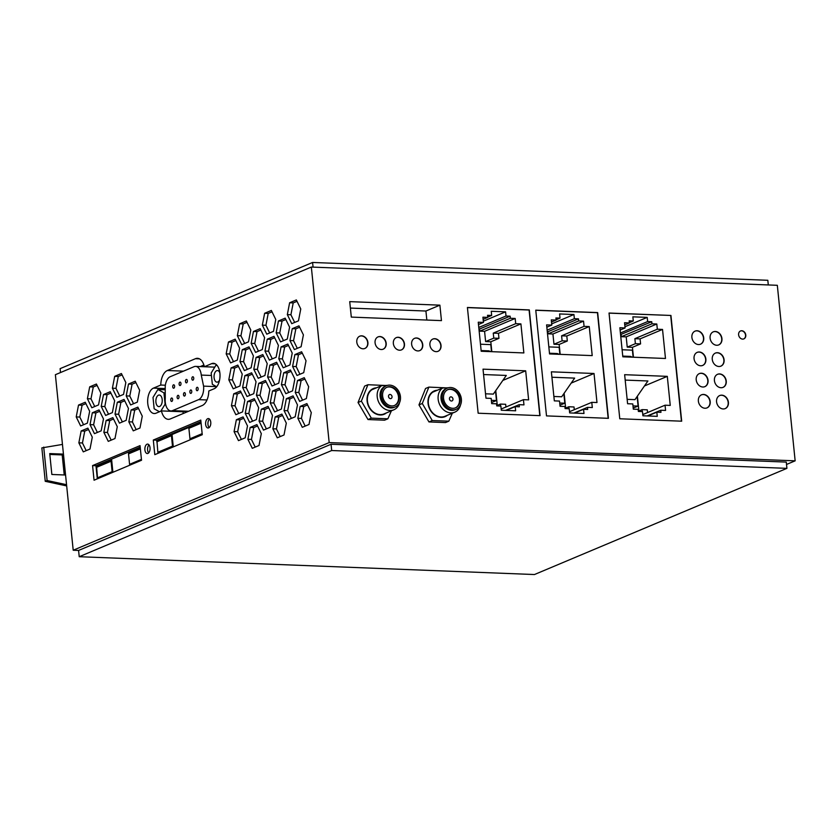 <?xml version="1.0" encoding="UTF-8"?>
<svg xmlns="http://www.w3.org/2000/svg" width="837" height="837" viewBox="0 0 837 837"><rect width="100%" height="100%" fill="white"/><g stroke="black" fill="none" stroke-linecap="round" stroke-linejoin="round"><path stroke-width="1.26" d="M786.529 464.451L795.15 460.831L777.322 285.302L311.343 267.055L55.378 374.704L73.206 550.233L78.584 550.443L79.222 556.71L534.445 574.538L786.916 468.354L331.693 450.526L79.222 556.71M78.584 550.443L331.054 444.259L331.693 450.526M331.054 444.259L786.278 462.087L786.916 468.354M768.293 284.946L767.822 280.29L312.588 262.462L60.118 368.646L60.515 372.549M312.588 262.462L313.059 267.118M700.663 365.779A7.083 5.733 67.2 0 0 702.714 365.413A7.083 5.733 67.2 0 0 705.654 357.87A7.083 5.733 67.2 0 0 699.272 351.99A7.083 5.733 67.2 0 0 697.221 352.356A7.083 5.733 67.2 0 0 694.271 359.9A7.083 5.733 67.2 0 0 700.663 365.779M697.106 330.761A7.083 5.733 67.2 0 0 695.066 331.128A7.083 5.733 67.2 0 0 692.115 338.671A7.083 5.733 67.2 0 0 698.508 344.551A7.083 5.733 67.2 0 0 700.559 344.185A7.083 5.733 67.2 0 0 703.498 336.641A7.083 5.733 67.2 0 0 697.106 330.761M719.632 373.93A7.083 5.733 67.2 0 0 717.581 374.296A7.083 5.733 67.2 0 0 714.641 381.839A7.083 5.733 67.2 0 0 721.034 387.73A7.083 5.733 67.2 0 0 723.084 387.364A7.083 5.733 67.2 0 0 726.024 379.82A7.083 5.733 67.2 0 0 719.632 373.93M702.829 387.008A7.083 5.733 67.2 0 0 704.869 386.652A7.083 5.733 67.2 0 0 707.82 379.109A7.083 5.733 67.2 0 0 701.427 373.218A7.083 5.733 67.2 0 0 699.376 373.584A7.083 5.733 67.2 0 0 696.436 381.128A7.083 5.733 67.2 0 0 702.829 387.008M721.787 395.169A7.083 5.733 67.2 0 0 719.747 395.524A7.083 5.733 67.2 0 0 716.796 403.068A7.083 5.733 67.2 0 0 723.189 408.958A7.083 5.733 67.2 0 0 725.24 408.592A7.083 5.733 67.2 0 0 728.18 401.049A7.083 5.733 67.2 0 0 721.787 395.169M742.618 339.1A4.29 3.474 67.2 0 0 743.863 338.88A4.29 3.474 67.2 0 0 745.641 334.308A4.29 3.474 67.2 0 0 741.77 330.741A4.29 3.474 67.2 0 0 740.536 330.96A4.29 3.474 67.2 0 0 738.747 335.532A4.29 3.474 67.2 0 0 742.618 339.1M535.764 310.161L546.509 415.895L608.415 418.322L597.67 312.588L535.764 310.161M540.053 415.644L529.319 309.91L467.412 307.482L478.157 413.216L540.053 415.644M670.939 315.455L609.033 313.038L619.778 418.772L681.684 421.189L670.939 315.455L609.043 313.143M703.582 394.447A7.083 5.733 67.2 0 0 701.532 394.813A7.083 5.733 67.2 0 0 698.592 402.356A7.083 5.733 67.2 0 0 704.984 408.247A7.083 5.733 67.2 0 0 707.024 407.881A7.083 5.733 67.2 0 0 709.975 400.337A7.083 5.733 67.2 0 0 703.582 394.447M441.455 320.623L439.885 305.16L349.73 301.634L351.299 317.097L441.455 320.623M717.476 352.701A7.083 5.733 67.2 0 0 715.426 353.068A7.083 5.733 67.2 0 0 712.486 360.611A7.083 5.733 67.2 0 0 718.878 366.491A7.083 5.733 67.2 0 0 720.919 366.135A7.083 5.733 67.2 0 0 723.869 358.592A7.083 5.733 67.2 0 0 717.476 352.701M715.321 331.473A7.083 5.733 67.2 0 0 713.27 331.839A7.083 5.733 67.2 0 0 710.331 339.383A7.083 5.733 67.2 0 0 716.723 345.262A7.083 5.733 67.2 0 0 718.763 344.896A7.083 5.733 67.2 0 0 721.714 337.353A7.083 5.733 67.2 0 0 715.321 331.473M311.343 267.055L329.171 442.585L73.206 550.233M795.15 460.831L329.171 442.585M428.868 387.102L425.552 388.494L418.971 404.888L428.952 421.932L445.504 422.58L448.82 421.178L432.258 420.54L422.287 403.497L428.868 387.102L445.483 387.834M434.811 338.703A6.654 5.388 67.2 0 0 432.886 339.037A6.654 5.388 67.2 0 0 430.124 346.131A6.654 5.388 67.2 0 0 436.129 351.655A6.654 5.388 67.2 0 0 438.044 351.31A6.654 5.388 67.2 0 0 440.817 344.227A6.654 5.388 67.2 0 0 434.811 338.703M379.967 336.547A6.654 5.388 67.2 0 0 378.042 336.892A6.654 5.388 67.2 0 0 375.279 343.976A6.654 5.388 67.2 0 0 381.285 349.51A6.654 5.388 67.2 0 0 383.21 349.165A6.654 5.388 67.2 0 0 385.972 342.082A6.654 5.388 67.2 0 0 379.967 336.547M416.533 337.981A6.654 5.388 67.2 0 0 414.608 338.326A6.654 5.388 67.2 0 0 411.835 345.409A6.654 5.388 67.2 0 0 417.841 350.933A6.654 5.388 67.2 0 0 419.766 350.598A6.654 5.388 67.2 0 0 422.539 343.505A6.654 5.388 67.2 0 0 416.533 337.981M367.924 384.717L364.618 386.108L358.037 402.503L368.008 419.546L384.57 420.195L387.876 418.793L371.325 418.144L361.354 401.111L367.924 384.717L384.539 385.449M361.689 335.836A6.654 5.388 67.2 0 0 359.764 336.181A6.654 5.388 67.2 0 0 357.001 343.264A6.654 5.388 67.2 0 0 363.007 348.788A6.654 5.388 67.2 0 0 364.922 348.443A6.654 5.388 67.2 0 0 367.694 341.36A6.654 5.388 67.2 0 0 361.689 335.836M398.245 337.269A6.654 5.388 67.2 0 0 396.33 337.604A6.654 5.388 67.2 0 0 393.557 344.698A6.654 5.388 67.2 0 0 399.563 350.222A6.654 5.388 67.2 0 0 401.488 349.876A6.654 5.388 67.2 0 0 404.25 342.793A6.654 5.388 67.2 0 0 398.245 337.269M126.167 420.32L128.459 408.466L124.043 399.427L117.326 402.252L115.025 414.116L119.45 423.145L126.167 420.32M137.341 402.116L139.643 390.251L135.217 381.212L128.5 384.037L126.209 395.901L130.624 404.941L137.341 402.116M292.594 366.449L297.009 375.489L303.726 372.664L306.028 360.799L301.613 351.76L294.896 354.585L292.594 366.449L296.183 366.585L299.928 374.254M139.978 428.021L142.269 416.167L137.854 407.127L131.137 409.952L128.835 421.817L133.261 430.846L139.978 428.021M276.105 357.263L278.407 345.399L273.981 336.359L267.265 339.184L264.973 351.048L269.388 360.088L276.105 357.263M112.859 417.642L106.142 420.467L103.851 432.321L108.266 441.361L114.983 438.536L117.285 426.671L112.859 417.642M247.03 396.508L253.747 393.683L256.049 381.818L251.623 372.789L244.906 375.614L242.615 387.468L247.03 396.508M270.194 427.288L272.496 415.434L268.07 406.395L261.353 409.22L259.062 421.084L263.477 430.113L270.194 427.288M226.168 353.863L230.593 362.892L237.31 360.067L239.602 348.213L235.187 339.173L228.47 341.998L226.168 353.863L229.756 353.999L233.502 361.668M281.368 409.084L283.67 397.219L279.255 388.19L272.538 391.015L270.236 402.869L274.651 411.909L281.368 409.084M253.412 355.913L248.997 346.874L242.28 349.699L239.978 361.563L244.404 370.592L251.121 367.767L253.412 355.913M110.233 391.726L103.516 394.551L101.214 406.416L105.64 415.445L112.357 412.62L114.648 400.766L110.233 391.726M285.166 318.154L278.449 320.979L276.158 332.833L280.573 341.873L287.29 339.048L289.592 327.183L285.166 318.154M90.03 424.621L94.455 433.66L101.172 430.835L103.474 418.971L99.048 409.942L92.332 412.767L90.03 424.621L93.618 424.767L97.374 432.436M247.501 425.939L243.086 416.91L236.369 419.735L234.067 431.589L238.482 440.628L245.199 437.803L247.501 425.939M240.449 390.994L233.732 393.819L231.43 405.683L235.856 414.713L242.573 411.888L244.864 400.034L240.449 390.994M278.742 383.168L281.033 371.314L276.618 362.275L269.901 365.099L267.599 376.964L272.025 385.993L278.742 383.168M308.999 424.485L311.291 412.62L306.876 403.591L300.159 406.416L297.857 418.27L302.283 427.309L308.999 424.485M298.464 320.843L300.765 308.979L296.35 299.939L289.623 302.764L287.332 314.628L291.747 323.668L298.464 320.843M266.762 334.172L273.479 331.347L275.771 319.493L271.355 310.454L264.638 313.279L262.337 325.143L266.762 334.172M304.239 377.675L297.522 380.5L295.231 392.365L299.646 401.394L306.363 398.569L308.665 386.715L304.239 377.675M260.171 328.659L253.454 331.483L251.163 343.348L255.578 352.387L262.295 349.563L264.597 337.698L260.171 328.659M100.838 393.066L96.412 384.026L89.695 386.851L87.404 398.715L91.819 407.745L98.536 404.92L100.838 393.066M125.832 382.551L121.407 373.522L114.69 376.347L112.399 388.201L116.814 397.24L123.531 394.415L125.832 382.551M89.998 449.04L92.29 437.186L87.875 428.146L81.158 430.971L78.856 442.836L83.281 451.865L89.998 449.04M294.854 379.015L290.429 369.975L283.712 372.8L281.42 384.664L285.835 393.693L292.552 390.869L294.854 379.015M202.198 405.537A14.606 8.025 -87.8 0 0 208.79 391.005L214.199 388.724A12.879 7.083 -87.8 0 0 220.005 374.85A12.879 7.083 -87.8 0 0 213.425 363.31A12.879 7.083 -87.8 0 0 211.656 363.645L204.354 366.721A14.606 8.025 -87.8 0 0 197.48 358.309A14.606 8.025 -87.8 0 0 195.471 358.696L167.369 370.509A14.606 8.025 -87.8 0 0 160.777 385.051L153.474 388.117A12.879 7.083 -87.8 0 0 147.668 401.99A12.879 7.083 -87.8 0 0 154.249 413.53A12.879 7.083 -87.8 0 0 156.027 413.196L161.436 410.915A14.606 8.025 -87.8 0 0 168.31 419.327A14.606 8.025 -87.8 0 0 170.319 418.939L202.198 405.537M237.813 365.089L231.096 367.914L228.804 379.768L233.22 388.807L239.937 385.983L242.238 374.118L237.813 365.089M301.1 346.748L303.402 334.884L298.976 325.855L292.259 328.679L289.958 340.544L294.383 349.573L301.1 346.748M89.664 411.27L85.238 402.241L78.521 405.066L76.219 416.92L80.645 425.96L87.362 423.135L89.664 411.27M265.444 380.49L258.727 383.315L256.425 395.169L260.841 404.208L267.558 401.383L269.859 389.519L265.444 380.49M272.872 428.785L277.288 437.814L284.005 434.989L286.306 423.135L281.881 414.095L275.164 416.92L272.872 428.785L276.451 428.921L280.207 436.59M153.307 440.042L154.793 454.669L202.261 434.706L200.775 420.08L153.307 440.042L156.707 440.178L156.843 441.455M205.64 424.359A4.729 2.595 -87.8 0 0 208.015 428A4.729 2.595 -87.8 0 0 210.757 422.204A4.729 2.595 -87.8 0 0 208.382 418.563A4.729 2.595 -87.8 0 0 205.64 424.359M144.906 449.898A4.729 2.595 -87.8 0 0 147.281 453.539A4.729 2.595 -87.8 0 0 150.022 447.743A4.729 2.595 -87.8 0 0 147.647 444.102A4.729 2.595 -87.8 0 0 144.906 449.898M141.526 460.256L140.041 445.629L92.572 465.592L94.058 480.218L141.526 460.256M293.065 395.891L286.348 398.715L284.046 410.569L288.472 419.609L295.189 416.784L297.48 404.92L293.065 395.891M246.36 320.969L239.644 323.793L237.352 335.647L241.767 344.687L248.484 341.862L250.786 329.998L246.36 320.969M259.01 445.504L261.311 433.639L256.886 424.61L250.169 427.435L247.878 439.289L252.293 448.329L259.01 445.504M245.241 413.384L249.667 422.413L256.384 419.588L258.675 407.734L254.26 398.694L247.543 401.519L245.241 413.384L248.83 413.52L252.575 421.189M287.802 344.059L281.086 346.884L278.784 358.749L283.209 367.788L289.926 364.963L292.218 353.099L287.802 344.059M262.808 354.574L256.091 357.399L253.789 369.263L258.214 378.293L264.931 375.468L267.223 363.614L262.808 354.574M307.545 404.951L303.737 406.552L301.446 418.416L305.191 426.085M300.159 406.416L303.737 406.552M297.857 418.27L301.446 418.416M277.288 363.645L273.49 365.235L271.188 377.1L274.944 384.769M269.901 365.099L273.49 365.235M267.599 376.964L271.188 377.1M483.566 374.547L506.291 375.436L493.328 394.101L485.523 393.798M569.223 408.738L569.652 412.913L583.985 413.478L583.567 409.293L587.689 409.46L587.469 407.368L592.314 407.556L591.78 402.335L596.98 402.534L594.029 373.49L551.374 371.827L554.324 400.871L559.524 401.069L560.058 406.29L564.891 406.489L565.101 408.571L569.223 408.738M642.492 411.605L642.921 415.78L657.254 416.345L656.836 412.17L660.958 412.327L660.738 410.235L665.582 410.423L665.049 405.202L670.249 405.411L667.298 376.357L624.643 374.694L627.593 403.737L632.793 403.936L633.316 409.167L638.16 409.356L638.369 411.448L642.492 411.605M549.49 353.235L557.296 353.538L559.074 354.313M620.102 330.05L625.072 327.958L619.872 327.759L622.822 356.803L665.478 358.477L662.527 329.433L657.327 329.223L656.804 324.003L626.202 336.872L621.368 336.683L651.96 323.814L651.751 321.722L620.562 334.57M485.973 398.192L491.162 398.391L491.696 403.622L496.54 403.811L496.749 405.893L500.871 406.06L501.3 410.235L515.634 410.8L515.205 406.625L519.327 406.782L519.118 404.689L523.962 404.878L523.428 399.657L528.628 399.866L525.678 370.812L483.022 369.148L485.973 398.192M560.183 354.354L559.168 344.446L567.319 341.015L566.806 336.003L561.606 335.804L584.069 326.357L583.535 321.136L578.691 320.948L578.482 318.855L574.36 318.688L573.941 314.513L559.597 313.948L560.026 318.133L555.904 317.966L556.113 320.058L551.28 319.87L551.803 325.091L546.603 324.892L549.553 353.936L592.209 355.61L589.258 326.556L584.069 326.357M583.535 321.136L552.933 334.005L553.979 344.237L559.168 344.446M552.933 334.005L548.099 333.817L547.89 331.724L547.304 331.703M608.164 418.312L597.44 312.682L535.774 310.276M629.351 322.653L633.295 321L629.173 320.843L629.382 322.925L624.538 322.737L625.072 327.958M656.804 324.003L651.96 323.814M625.187 380.092L647.911 380.981L634.959 399.647L627.143 399.343M573.941 314.513L551.677 323.877M547.136 330.144L574.36 318.688M563.845 393.662L564.818 403.214L559.943 405.16M565.645 408.1L564.128 393.254M622.111 349.761L632.406 350.169L633.117 357.211M506.155 410.433L515.205 406.625M302.283 353.13L298.474 354.731L296.183 366.585M294.896 354.585L298.474 354.731M293.735 397.251L289.926 398.851L287.635 410.716L291.381 418.385M284.046 410.569L287.635 410.716M286.348 398.715L289.926 398.851M247.03 322.329L243.232 323.929L240.93 335.794L244.686 343.463M237.352 335.647L240.93 335.794M239.644 323.793L243.232 323.929M257.555 425.97L253.757 427.571L251.456 439.435L255.212 447.104M250.169 427.435L253.757 427.571M247.878 439.289L251.456 439.435M254.929 400.065L251.131 401.666L248.83 413.52M247.543 401.519L251.131 401.666M288.472 345.43L284.664 347.031L282.372 358.885L286.118 366.554M278.784 358.749L282.372 358.885M281.086 346.884L284.664 347.031M594.029 373.49L571.179 383.105M574.297 409.691L574.015 406.97L568.815 406.761L565.08 408.341M622.749 356.102L630.564 356.416L632.343 357.179M574.506 413.101L583.567 409.293M553.979 344.237L562.119 340.816L567.319 341.015M124.713 400.797L120.905 402.398L118.613 414.252L122.359 421.921M117.326 402.252L120.905 402.398M115.025 414.116L118.613 414.252M478.482 324.505L483.451 322.412L478.251 322.214L481.202 351.258L523.857 352.932L520.907 323.888L515.707 323.678L515.184 318.458L510.34 318.269L510.131 316.177L506.008 316.02L505.579 311.835L491.246 311.27L491.664 315.455L487.542 315.298L487.762 317.38L482.918 317.192L483.451 322.412M483.137 319.326L487.762 317.38M481.129 350.557L488.944 350.87L490.712 351.634M495.494 390.984L496.467 400.536L491.361 400.337M135.887 382.582L132.089 384.183L129.787 396.047L133.543 403.706M128.5 384.037L132.089 384.183M126.209 395.901L129.787 396.047M505.538 410.402L519.118 404.689M578.482 318.855L547.89 331.724M662.527 329.433L640.075 338.87L634.875 338.671L657.327 329.223M501.175 409.021L523.428 399.657M539.813 415.633L529.089 310.014L467.423 307.597M621.368 336.683L621.148 334.591M274.651 337.729L270.853 339.33L268.551 351.195L272.307 358.853M267.265 339.184L270.853 339.33M264.973 351.048L268.551 351.195M491.821 351.676L490.817 341.768L498.957 338.347L498.454 333.325L493.255 333.126L515.707 323.678M515.184 318.458L484.581 331.326L485.617 341.569L490.817 341.768M484.581 331.326L479.737 331.138L479.528 329.046L478.942 329.025M505.579 311.835L483.326 321.199M487.73 317.108L491.664 315.455M480.49 344.216L490.785 344.624L491.497 351.666M113.529 419.002L109.731 420.603L107.429 432.467L111.185 440.136M103.851 432.321L107.429 432.467M106.142 420.467L109.731 420.603M252.293 374.149L248.495 375.75L246.193 387.615L249.949 395.284M244.906 375.614L248.495 375.75M242.615 387.468L246.193 387.615M268.74 407.765L264.942 409.366L262.64 421.22L266.396 428.889M261.353 409.22L264.942 409.366M259.062 421.084L262.64 421.22M235.856 340.544L232.048 342.134L229.756 353.999M228.47 341.998L232.048 342.134M279.914 389.55L276.116 391.151L273.825 403.015L277.57 410.685M272.538 391.015L276.116 391.151M270.236 402.869L273.825 403.015M548.099 333.817L578.691 320.948M637.114 396.529L638.087 406.081L632.992 405.882M562.119 340.816L561.606 335.804M551.928 377.225L574.642 378.115L561.69 396.78L553.874 396.476M110.902 393.097L107.094 394.687L104.803 406.552L108.548 414.221M101.214 406.416L104.803 406.552M103.516 394.551L107.094 394.687M485.617 341.569L493.767 338.138L493.255 333.126M493.767 338.138L498.957 338.347M520.907 323.888L498.454 333.325M285.835 319.514L282.038 321.115L279.736 332.98L283.492 340.649M276.158 332.833L279.736 332.98M278.449 320.979L282.038 321.115M99.718 411.302L95.92 412.903L93.618 424.767M92.332 412.767L95.92 412.903M496.467 400.536L491.581 402.492M642.795 414.566L665.049 405.202M589.258 326.556L566.806 336.003M564.818 403.214L559.723 403.015M497.283 405.422L495.776 390.576M241.119 392.365L237.321 393.965L235.019 405.819L238.775 413.488M231.43 405.683L235.019 405.819M233.732 393.819L237.321 393.965M548.842 346.895L559.137 347.303L559.859 354.333M573.889 413.08L587.469 407.368M651.751 321.722L647.629 321.565L647.2 317.38L624.946 326.744M647.2 317.38L632.866 316.825L633.295 321M569.526 411.699L591.78 402.335M642.282 411.595L642.084 409.628L647.283 409.837L647.556 412.557M642.084 409.628L638.349 411.208M546.843 327.183L551.803 325.091M647.158 415.947L660.738 410.235M626.202 336.872L627.237 347.114L635.388 343.683L640.587 343.892L640.075 338.87M635.388 343.683L634.875 338.671M638.087 406.081L633.201 408.037M556.082 319.786L560.026 318.133M525.678 370.812L502.828 380.427M505.935 407.012L505.663 404.292L500.463 404.083L496.728 405.663M633.442 357.221L632.437 347.313L640.587 343.892M624.758 324.871L629.382 322.925M272.025 311.824L268.217 313.415L265.925 325.279L269.671 332.948M264.638 313.279L268.217 313.415M262.337 325.143L265.925 325.279M479.737 331.138L510.34 318.269M478.785 327.466L506.008 316.02M510.131 316.177L479.528 329.046M304.909 379.046L301.111 380.636L298.809 392.501L302.565 400.17M295.231 392.365L298.809 392.501M297.522 380.5L301.111 380.636M260.841 330.029L257.043 331.63L254.741 343.484L258.497 351.153M251.163 343.348L254.741 343.484M253.454 331.483L257.043 331.63M97.082 385.397L93.284 386.997L90.982 398.851L94.738 406.52M89.695 386.851L93.284 386.997M87.404 398.715L90.982 398.851M122.076 374.882L118.279 376.483L115.977 388.347L119.733 396.016M114.69 376.347L118.279 376.483M112.399 388.201L115.977 388.347M620.405 333.011L647.629 321.565M291.098 371.346L287.3 372.936L284.998 384.8L288.755 392.469M283.712 372.8L287.3 372.936M281.42 384.664L284.998 384.8M161.436 410.915L182.947 411.762A14.606 8.025 -87.8 0 0 183.408 413.447M203.893 365.037L200.221 366.575M204.354 366.721L214.774 367.129M160.777 385.051L165.36 385.229M238.482 366.449L234.684 368.05L232.383 379.914L236.139 387.583M228.804 379.768L232.383 379.914M231.096 367.914L234.684 368.05M299.646 327.215L295.848 328.815L293.546 340.68L297.302 348.349M292.259 328.679L295.848 328.815M289.958 340.544L293.546 340.68M85.908 403.601L82.11 405.202L79.808 417.067L83.564 424.736M78.521 405.066L82.11 405.202M76.219 416.92L79.808 417.067M638.903 410.967L637.396 396.121M627.237 347.114L632.437 347.313M500.662 406.05L500.463 404.083M569.014 408.728L568.815 406.761M647.775 415.979L656.836 412.17M138.523 408.498L134.715 410.088L132.424 421.953L136.169 429.622M131.137 409.952L134.715 410.088M128.835 421.817L132.424 421.953M263.477 355.945L259.679 357.535L257.377 369.399L261.134 377.068M253.789 369.263L257.377 369.399M256.091 357.399L259.679 357.535M243.745 418.27L239.947 419.871L237.656 431.735L241.401 439.404M236.369 419.735L239.947 419.871M234.067 431.589L237.656 431.735M249.667 348.244L245.858 349.845L243.567 361.699L247.313 369.368M242.28 349.699L245.858 349.845M239.978 361.563L243.567 361.699M551.489 322.004L556.113 320.058M282.55 415.466L278.752 417.067L276.451 428.921M275.164 416.92L278.752 417.067M266.114 381.85L262.305 383.451L260.014 395.315L263.76 402.984M256.425 395.169L260.014 395.315M258.727 383.315L262.305 383.451M88.544 429.517L84.736 431.118L82.444 442.972L86.19 450.641M81.158 430.971L84.736 431.118M78.856 442.836L82.444 442.972M297.009 301.31L293.212 302.91L290.91 314.764L294.666 322.433M289.623 302.764L293.212 302.91M287.332 314.628L290.91 314.764M65.568 475.018L51.852 474.474L49.728 453.581L63.445 454.114M62.461 444.426L41.85 447.889L45.25 481.317L47.113 480.532L66.552 484.707M43.712 447.104L47.113 480.532M63.476 454.386L62.2 454.93L49.812 454.439M64.24 474.966L62.2 454.93M66.678 485.92L45.25 481.317M171.522 398.046A1.716 0.942 92.2 0 1 171.752 398.004A1.716 0.942 92.2 0 1 172.631 399.542A1.716 0.942 92.2 0 1 171.857 401.394A1.716 0.942 92.2 0 1 171.627 401.436A1.716 0.942 92.2 0 1 170.748 399.898A1.716 0.942 92.2 0 1 171.522 398.046M184.276 392.679A1.716 0.942 92.2 0 1 184.506 392.637A1.716 0.942 92.2 0 1 185.385 394.175A1.716 0.942 92.2 0 1 184.611 396.027A1.716 0.942 92.2 0 1 184.37 396.068A1.716 0.942 92.2 0 1 183.502 394.53A1.716 0.942 92.2 0 1 184.276 392.679M190.648 390A1.716 0.942 92.2 0 1 190.888 389.958A1.716 0.942 92.2 0 1 191.757 391.496A1.716 0.942 92.2 0 1 190.982 393.348A1.716 0.942 92.2 0 1 190.752 393.39A1.716 0.942 92.2 0 1 189.873 391.852A1.716 0.942 92.2 0 1 190.648 390M177.894 395.367A1.716 0.942 92.2 0 1 178.135 395.315A1.716 0.942 92.2 0 1 179.013 396.853A1.716 0.942 92.2 0 1 178.239 398.705A1.716 0.942 92.2 0 1 177.999 398.757A1.716 0.942 92.2 0 1 177.12 397.219A1.716 0.942 92.2 0 1 177.894 395.367M197.019 387.322A1.716 0.942 92.2 0 1 197.26 387.28A1.716 0.942 92.2 0 1 198.139 388.818A1.716 0.942 92.2 0 1 197.365 390.659A1.716 0.942 92.2 0 1 197.124 390.712A1.716 0.942 92.2 0 1 196.245 389.174A1.716 0.942 92.2 0 1 197.019 387.322M173.5 384.832A1.716 0.942 92.2 0 1 173.74 384.79A1.716 0.942 92.2 0 1 174.619 386.328A1.716 0.942 92.2 0 1 173.845 388.18A1.716 0.942 92.2 0 1 173.604 388.222A1.716 0.942 92.2 0 1 172.725 386.684A1.716 0.942 92.2 0 1 173.5 384.832M179.882 382.153A1.716 0.942 92.2 0 1 180.112 382.111A1.716 0.942 92.2 0 1 180.991 383.649A1.716 0.942 92.2 0 1 180.217 385.501A1.716 0.942 92.2 0 1 179.976 385.543A1.716 0.942 92.2 0 1 179.108 384.005A1.716 0.942 92.2 0 1 179.882 382.153M186.253 379.475A1.716 0.942 92.2 0 1 186.494 379.433A1.716 0.942 92.2 0 1 187.373 380.971A1.716 0.942 92.2 0 1 186.588 382.812A1.716 0.942 92.2 0 1 186.358 382.865A1.716 0.942 92.2 0 1 185.479 381.327A1.716 0.942 92.2 0 1 186.253 379.475M192.625 376.796A1.716 0.942 92.2 0 1 192.866 376.744A1.716 0.942 92.2 0 1 193.745 378.282A1.716 0.942 92.2 0 1 192.97 380.134A1.716 0.942 92.2 0 1 192.73 380.176A1.716 0.942 92.2 0 1 191.851 378.638A1.716 0.942 92.2 0 1 192.625 376.796M172.485 410.632A11.247 6.183 92.2 0 1 170.926 410.925A11.247 6.183 92.2 0 1 165.266 398.339L165.224 386.328A11.247 6.183 92.2 0 1 170.214 376.713L194.058 366.69A11.247 6.183 92.2 0 1 195.617 366.397A11.247 6.183 92.2 0 1 201.267 375.081L203.579 386.129A11.247 6.183 92.2 0 1 198.589 399.647L172.485 410.632L188.597 411.26M203.579 386.129L216.48 386.642M201.267 375.081L211.437 375.478M219.576 380.061A5.796 3.191 92.2 0 1 217.798 381.996A5.796 3.191 92.2 0 1 217.003 382.153A5.796 3.191 92.2 0 1 214.042 376.964A5.796 3.191 92.2 0 1 216.657 370.718A5.796 3.191 92.2 0 1 217.453 370.561A5.796 3.191 92.2 0 1 219.859 372.852M217.338 365.717L216.072 365.016L211.186 372.988L212.336 384.329L216.689 386.757M216.072 365.016L216.783 365.047M158.475 395.179A5.796 3.191 92.2 0 1 159.281 395.033A5.796 3.191 92.2 0 1 162.242 400.222A5.796 3.191 92.2 0 1 159.626 406.468A5.796 3.191 92.2 0 1 158.831 406.615A5.796 3.191 92.2 0 1 155.87 401.425A5.796 3.191 92.2 0 1 158.475 395.179M160.809 411.176L165.098 404.198L163.947 392.856L157.9 389.477L153.014 397.449L154.165 408.791L159.459 411.752M157.9 389.477L165.234 389.77M163.947 392.856L165.245 392.898M743.748 338.922A4.29 3.474 67.2 0 0 745.39 334.329A4.29 3.474 67.2 0 0 741.54 330.835A4.29 3.474 67.2 0 0 740.41 331.013M706.909 407.922A7.083 5.733 67.2 0 0 709.724 400.358A7.083 5.733 67.2 0 0 703.342 394.551A7.083 5.733 67.2 0 0 701.416 394.865M426.839 320.048L425.918 311.029L350.389 308.079M439.885 305.16L425.918 311.029M720.803 366.177A7.083 5.733 67.2 0 0 723.618 358.613A7.083 5.733 67.2 0 0 717.246 352.806A7.083 5.733 67.2 0 0 715.311 353.12M718.648 344.949A7.083 5.733 67.2 0 0 721.463 337.384A7.083 5.733 67.2 0 0 715.091 331.567A7.083 5.733 67.2 0 0 713.155 331.891M702.599 365.466A7.083 5.733 67.2 0 0 705.403 357.901A7.083 5.733 67.2 0 0 699.031 352.084A7.083 5.733 67.2 0 0 697.106 352.408M700.443 344.237A7.083 5.733 67.2 0 0 703.247 336.662A7.083 5.733 67.2 0 0 696.876 330.856A7.083 5.733 67.2 0 0 694.951 331.17M722.959 387.405A7.083 5.733 67.2 0 0 725.773 379.841A7.083 5.733 67.2 0 0 719.401 374.034A7.083 5.733 67.2 0 0 717.466 374.348M704.754 386.694A7.083 5.733 67.2 0 0 707.558 379.13A7.083 5.733 67.2 0 0 701.186 373.323A7.083 5.733 67.2 0 0 699.261 373.637M725.114 408.634A7.083 5.733 67.2 0 0 727.928 401.069A7.083 5.733 67.2 0 0 721.557 395.263A7.083 5.733 67.2 0 0 719.621 395.577M681.433 421.178L670.709 315.559M667.298 376.357L644.448 385.972M200.932 421.586L156.707 440.178M190.386 439.707A1.287 1.046 -112.8 0 1 189.957 438.776L188.89 428.335A1.287 1.046 -112.8 0 1 189.465 427.184L172.035 434.518A1.287 1.046 67.2 0 0 171.439 435.669L172.495 446.121A1.287 1.046 67.2 0 0 172.935 447.042M209.522 419.107A4.729 2.595 -87.8 0 0 207.963 424.443A4.729 2.595 -87.8 0 0 209.198 427.54M173.29 446.895L172.035 434.518M148.965 444.834A4.729 2.595 -87.8 0 0 147.594 450.003A4.729 2.595 -87.8 0 0 148.651 452.911M140.197 447.125L95.983 465.717L97.312 478.848M129.118 452.733L140.292 448.036L129.097 452.744A1.287 1.046 -112.8 0 1 129.118 452.733M112.901 472.288L111.666 460.068A1.287 1.046 67.2 0 0 111.07 461.229L112.127 471.67A1.287 1.046 67.2 0 0 112.451 472.476M96.433 467.464A1.287 1.287 0 0 1 97.218 466.146A1.287 1.046 67.2 0 1 97.238 466.136L111.624 460.088L97.218 466.146A1.287 1.046 67.2 0 0 96.642 467.297L97.49 477.917A1.287 1.287 0 0 0 97.814 478.638M92.572 465.592L95.983 465.717M129.902 465.142A1.287 1.046 -112.8 0 1 129.578 464.336L128.521 453.884A1.287 1.046 -112.8 0 1 129.097 452.744M189.465 427.184A1.287 1.046 -112.8 0 1 189.486 427.173L201.006 422.329M111.07 461.229L96.642 467.297L97.49 477.917M157.963 440.524A1.287 1.046 67.2 0 0 157.011 441.737L157.869 452.357A1.287 1.287 0 0 0 158.298 453.194M171.439 435.669L157.011 441.737L157.869 452.357M452.336 413.206L448.82 421.178M437.929 351.362A6.654 5.388 67.2 0 0 440.565 344.248A6.654 5.388 67.2 0 0 434.581 338.797A6.654 5.388 67.2 0 0 432.771 339.09M383.084 349.207A6.654 5.388 67.2 0 0 385.721 342.103A6.654 5.388 67.2 0 0 379.736 336.652A6.654 5.388 67.2 0 0 377.926 336.945M419.651 350.64A6.654 5.388 67.2 0 0 422.277 343.536A6.654 5.388 67.2 0 0 416.292 338.075A6.654 5.388 67.2 0 0 414.493 338.378M391.402 410.821L387.876 418.793M364.806 348.495A6.654 5.388 67.2 0 0 367.443 341.381A6.654 5.388 67.2 0 0 361.458 335.93A6.654 5.388 67.2 0 0 359.648 336.223M401.373 349.929A6.654 5.388 67.2 0 0 403.999 342.814A6.654 5.388 67.2 0 0 398.014 337.363A6.654 5.388 67.2 0 0 396.204 337.656M358.037 402.503L361.354 401.111M371.325 418.144L368.008 419.546M386.412 412.913A13.957 11.289 -112.8 0 1 374.505 413.175A13.957 11.289 -112.8 0 1 367.108 400.944A13.957 11.289 -112.8 0 1 376.462 387.824M381.703 385.616L371.91 389.739A13.591 10.996 67.2 0 0 369.096 406.667A13.591 10.996 67.2 0 0 384.026 413.917L393.829 409.795A13.591 10.996 -112.8 0 1 389.906 410.496A13.591 10.996 -112.8 0 1 377.958 400.285A13.591 10.996 -112.8 0 1 381.703 385.616L387.343 385.397M395.315 406.897L394.143 407.389A11.488 9.291 -112.8 0 1 390.827 407.975A11.488 9.291 -112.8 0 1 380.469 398.443A11.488 9.291 -112.8 0 1 385.24 386.213L386.401 385.721A11.488 9.291 67.2 0 0 381.63 397.952A11.488 9.291 67.2 0 0 391.998 407.483A11.488 9.291 67.2 0 0 395.315 406.897A11.488 9.291 67.2 0 0 400.086 394.666A11.488 9.291 67.2 0 0 389.718 385.125A11.488 9.291 67.2 0 0 386.401 385.721M391.831 405.924A9.877 7.993 67.2 0 0 394.687 405.411A9.877 7.993 67.2 0 0 398.789 394.897A9.877 7.993 67.2 0 0 389.885 386.694A9.877 7.993 67.2 0 0 387.029 387.207A9.877 7.993 67.2 0 0 382.927 397.721A9.877 7.993 67.2 0 0 391.831 405.924M394.394 405.526A9.877 7.993 67.2 0 0 398.161 394.959A9.877 7.993 67.2 0 0 389.299 386.945A9.877 7.993 67.2 0 0 386.736 387.332M390.063 394.468A2.145 1.737 -112.8 0 1 390.492 398.642A2.145 1.737 -112.8 0 1 390.063 394.468M399.605 402.524A13.591 10.996 -112.8 0 1 393.829 409.795M418.971 404.888L422.287 403.497M432.258 420.54L428.952 421.932M447.345 415.298A13.957 11.289 -112.8 0 1 435.439 415.56A13.957 11.289 -112.8 0 1 428.042 403.329A13.957 11.289 -112.8 0 1 437.406 390.209M442.647 388.002L432.844 392.124A13.591 10.996 67.2 0 0 430.03 409.052A13.591 10.996 67.2 0 0 444.96 416.303L454.763 412.181A13.591 10.996 -112.8 0 1 450.84 412.882A13.591 10.996 -112.8 0 1 438.891 402.67A13.591 10.996 -112.8 0 1 442.647 388.002L448.276 387.782M456.249 409.283L455.087 409.774A11.488 9.291 -112.8 0 1 451.771 410.36A11.488 9.291 -112.8 0 1 441.402 400.829A11.488 9.291 -112.8 0 1 446.173 388.598L447.345 388.106A11.488 9.291 67.2 0 0 442.564 400.337A11.488 9.291 67.2 0 0 452.932 409.879A11.488 9.291 67.2 0 0 456.249 409.283A11.488 9.291 67.2 0 0 461.02 397.052A11.488 9.291 67.2 0 0 450.662 387.51A11.488 9.291 67.2 0 0 447.345 388.106M452.775 408.31A9.877 7.993 67.2 0 0 455.621 407.797A9.877 7.993 67.2 0 0 459.733 397.282A9.877 7.993 67.2 0 0 450.819 389.079A9.877 7.993 67.2 0 0 447.962 389.592A9.877 7.993 67.2 0 0 443.861 400.107A9.877 7.993 67.2 0 0 452.775 408.31M455.328 407.912A9.877 7.993 67.2 0 0 459.094 397.345A9.877 7.993 67.2 0 0 450.233 389.331A9.877 7.993 67.2 0 0 447.68 389.718M450.997 396.853A2.145 1.737 -112.8 0 1 451.425 401.028A2.145 1.737 -112.8 0 1 450.997 396.853M460.538 404.909A13.591 10.996 -112.8 0 1 454.763 412.181M211.656 363.645L215.172 363.792M195.471 358.696L199.457 358.843M167.369 370.509L183.481 371.136M153.474 388.117L165.234 388.577M198.589 399.647L206.98 399.971M201.089 423.198L188.89 428.335M189.957 438.776L202.156 433.65M172.495 446.121L158.078 452.189A1.287 1.046 -112.8 0 0 158.507 453.11M140.375 448.904L128.521 453.884M129.578 464.336L141.432 459.346M98.023 478.544A1.287 1.046 -112.8 0 1 97.699 477.739L112.127 471.67M195.617 366.397L214.764 367.15M170.926 410.925L187.823 411.584M172.014 434.529L157.586 440.597A1.287 1.287 0 0 0 156.801 441.905"/></g></svg>

